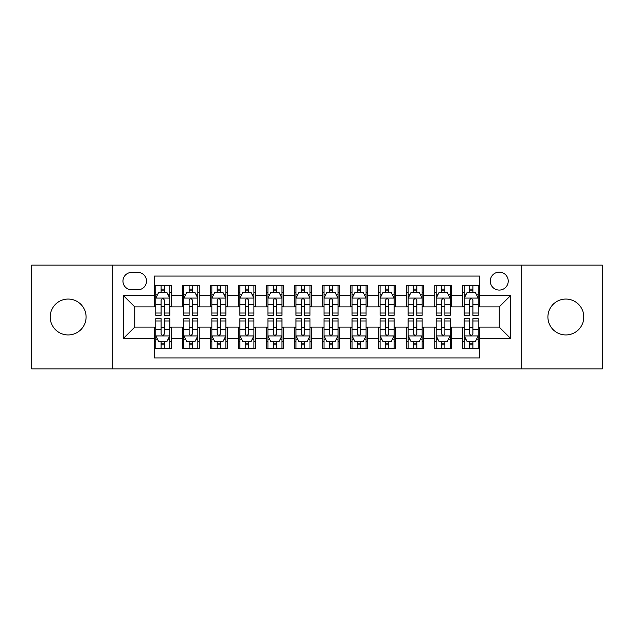 <?xml version="1.0" encoding="UTF-8"?>
<svg xmlns="http://www.w3.org/2000/svg" width="634" height="634" viewBox="0 0 634 634"><rect width="100%" height="100%" fill="white"/><g stroke="black" fill="none" stroke-linecap="round" stroke-linejoin="round"><path stroke-width="0.95" d="M565.845 299.058A17.942 17.942 0 0 0 547.903 317A17.942 17.942 0 0 0 565.845 334.942A17.942 17.942 0 0 0 583.795 317A17.942 17.942 0 0 0 565.845 299.058M68.155 299.058A17.942 17.942 0 0 0 50.205 317A17.942 17.942 0 0 0 68.155 334.942A17.942 17.942 0 0 0 86.097 317A17.942 17.942 0 0 0 68.155 299.058M499.259 272.137A8.971 8.971 0 0 0 490.28 281.108A8.971 8.971 0 0 0 499.259 290.079A8.971 8.971 0 0 0 508.23 281.108A8.971 8.971 0 0 0 499.259 272.137M521.687 368.869L602.3 368.869L602.3 265.131L521.687 265.131L521.687 368.869L112.313 368.869L112.313 265.131L31.7 265.131L31.7 368.869L112.313 368.869M479.629 285.458L462.804 285.458L462.804 295.69L451.59 295.69L451.59 306.904L462.804 306.904L462.804 295.69M451.59 295.69L451.59 285.458L434.766 285.458L434.766 295.69L423.552 295.69L423.552 306.904L434.766 306.904L434.766 295.69M423.552 295.69L423.552 285.458L406.727 285.458L406.727 295.69L395.513 295.69L395.513 306.904L406.727 306.904L406.727 295.69M395.513 295.69L395.513 285.458L378.688 285.458L378.688 295.69L367.474 295.69L367.474 306.904L378.688 306.904L378.688 295.69M367.474 295.69L367.474 285.458L350.65 285.458L350.65 295.69L339.428 295.69L339.428 306.904L350.65 306.904L350.65 295.69M339.428 295.69L339.428 285.458L322.611 285.458L322.611 295.69L311.389 295.69L311.389 306.904L322.611 306.904L322.611 295.69M311.389 295.69L311.389 285.458L294.572 285.458L294.572 295.69L283.35 295.69L283.35 306.904L294.572 306.904L294.572 295.69M283.35 295.69L283.35 285.458L266.526 285.458L266.526 295.69L255.312 295.69L255.312 306.904L266.526 306.904L266.526 295.69M255.312 295.69L255.312 285.458L238.487 285.458L238.487 295.69L227.273 295.69L227.273 306.904L238.487 306.904L238.487 295.69M227.273 295.69L227.273 285.458L210.448 285.458L210.448 295.69L199.234 295.69L199.234 306.904L210.448 306.904L210.448 295.69M199.234 295.69L199.234 285.458L182.41 285.458L182.41 306.904L171.196 306.904L171.196 285.458L154.371 285.458M154.371 348.541L171.196 348.541L171.196 327.096L182.41 327.096L182.41 348.541L199.234 348.541L199.234 327.096L210.448 327.096L210.448 338.31L199.234 338.31M210.448 338.31L210.448 348.541L227.273 348.541L227.273 327.096L238.487 327.096L238.487 338.31L227.273 338.31M238.487 338.31L238.487 348.541L255.312 348.541L255.312 327.096L266.526 327.096L266.526 338.31L255.312 338.31M266.526 338.31L266.526 348.541L283.35 348.541L283.35 327.096L294.572 327.096L294.572 338.31L283.35 338.31M294.572 338.31L294.572 348.541L311.389 348.541L311.389 327.096L322.611 327.096L322.611 338.31L311.389 338.31M322.611 338.31L322.611 348.541L339.428 348.541L339.428 327.096L350.65 327.096L350.65 338.31L339.428 338.31M350.65 338.31L350.65 348.541L367.474 348.541L367.474 327.096L378.688 327.096L378.688 338.31L367.474 338.31M378.688 338.31L378.688 348.541L395.513 348.541L395.513 327.096L406.727 327.096L406.727 338.31L395.513 338.31M406.727 338.31L406.727 348.541L423.552 348.541L423.552 327.096L434.766 327.096L434.766 338.31L423.552 338.31M434.766 338.31L434.766 348.541L451.59 348.541L451.59 327.096L462.804 327.096L462.804 338.31L451.59 338.31M131.658 289.801L137.832 289.801A8.694 8.694 0 0 0 146.517 281.108A8.694 8.694 0 0 0 137.832 272.414L131.658 272.414A8.694 8.694 0 0 0 122.964 281.108A8.694 8.694 0 0 0 131.658 289.801M521.687 265.131L112.313 265.131M479.629 295.69L479.629 276.059L154.371 276.059L154.371 306.904L134.741 306.904L134.741 327.096L154.371 327.096L154.371 357.941L479.629 357.941L479.629 327.096L499.259 327.096L499.259 306.904L479.629 306.904L479.629 295.69L510.473 295.69L510.473 338.31L479.629 338.31M154.371 338.31L123.527 338.31L123.527 295.69L154.371 295.69M462.804 338.31L462.804 348.541L479.629 348.541M154.371 292.464L155.774 292.464M161.099 292.464L164.468 292.464M169.793 292.464L171.196 292.464M154.371 306.626L155.774 306.626M161.099 306.626L164.468 306.626M169.793 306.626L171.196 306.626M154.371 327.374L155.774 327.374M161.099 327.374L164.468 327.374M169.793 327.374L171.196 327.374M154.371 341.536L155.774 341.536M161.099 341.536L164.468 341.536M169.793 341.536L171.196 341.536M182.41 306.626L183.812 306.626M189.138 306.626L192.506 306.626M197.832 306.626L199.234 306.626M182.41 292.464L183.812 292.464M189.138 292.464L192.506 292.464M197.832 292.464L199.234 292.464M182.41 327.374L183.812 327.374M189.138 327.374L192.506 327.374M197.832 327.374L199.234 327.374M182.41 341.536L183.812 341.536M189.138 341.536L192.506 341.536M197.832 341.536L199.234 341.536M210.448 327.374L211.851 327.374M217.177 327.374L220.545 327.374M225.87 327.374L227.273 327.374M210.448 341.536L211.851 341.536M217.177 341.536L220.545 341.536M225.87 341.536L227.273 341.536M210.448 292.464L211.851 292.464M217.177 292.464L220.545 292.464M225.87 292.464L227.273 292.464M210.448 306.626L211.851 306.626M217.177 306.626L220.545 306.626M225.87 306.626L227.273 306.626M238.487 327.374L239.89 327.374M245.223 327.374L248.583 327.374M253.909 327.374L255.312 327.374M238.487 341.536L239.89 341.536M245.223 341.536L248.583 341.536M253.909 341.536L255.312 341.536M238.487 292.464L239.89 292.464M245.223 292.464L248.583 292.464M253.909 292.464L255.312 292.464M238.487 306.626L239.89 306.626M245.223 306.626L248.583 306.626M253.909 306.626L255.312 306.626M266.526 327.374L267.928 327.374M273.262 327.374L276.622 327.374M281.948 327.374L283.35 327.374M266.526 341.536L267.928 341.536M273.262 341.536L276.622 341.536M281.948 341.536L283.35 341.536M266.526 292.464L267.928 292.464M273.262 292.464L276.622 292.464M281.948 292.464L283.35 292.464M266.526 306.626L267.928 306.626M273.262 306.626L276.622 306.626M281.948 306.626L283.35 306.626M294.572 327.374L295.967 327.374M301.301 327.374L304.661 327.374M309.986 327.374L311.389 327.374M294.572 341.536L295.967 341.536M301.301 341.536L304.661 341.536M309.986 341.536L311.389 341.536M294.572 292.464L295.967 292.464M301.301 292.464L304.661 292.464M309.986 292.464L311.389 292.464M294.572 306.626L295.967 306.626M301.301 306.626L304.661 306.626M309.986 306.626L311.389 306.626M322.611 327.374L324.014 327.374M329.339 327.374L332.699 327.374M338.033 327.374L339.428 327.374M322.611 341.536L324.014 341.536M329.339 341.536L332.699 341.536M338.033 341.536L339.428 341.536M322.611 292.464L324.014 292.464M329.339 292.464L332.699 292.464M338.033 292.464L339.428 292.464M322.611 306.626L324.014 306.626M329.339 306.626L332.699 306.626M338.033 306.626L339.428 306.626M350.65 327.374L352.052 327.374M357.378 327.374L360.738 327.374M366.072 327.374L367.474 327.374M350.65 341.536L352.052 341.536M357.378 341.536L360.738 341.536M366.072 341.536L367.474 341.536M350.65 292.464L352.052 292.464M357.378 292.464L360.738 292.464M366.072 292.464L367.474 292.464M350.65 306.626L352.052 306.626M357.378 306.626L360.738 306.626M366.072 306.626L367.474 306.626M378.688 327.374L380.091 327.374M385.417 327.374L388.777 327.374M394.11 327.374L395.513 327.374M378.688 341.536L380.091 341.536M385.417 341.536L388.777 341.536M394.11 341.536L395.513 341.536M378.688 292.464L380.091 292.464M385.417 292.464L388.777 292.464M394.11 292.464L395.513 292.464M378.688 306.626L380.091 306.626M385.417 306.626L388.777 306.626M394.11 306.626L395.513 306.626M406.727 327.374L408.13 327.374M413.455 327.374L416.823 327.374M422.149 327.374L423.552 327.374M406.727 341.536L408.13 341.536M413.455 341.536L416.823 341.536M422.149 341.536L423.552 341.536M406.727 292.464L408.13 292.464M413.455 292.464L416.823 292.464M422.149 292.464L423.552 292.464M406.727 306.626L408.13 306.626M413.455 306.626L416.823 306.626M422.149 306.626L423.552 306.626M434.766 327.374L436.168 327.374M441.494 327.374L444.862 327.374M450.188 327.374L451.59 327.374M434.766 341.536L436.168 341.536M441.494 341.536L444.862 341.536M450.188 341.536L451.59 341.536M434.766 292.464L436.168 292.464M441.494 292.464L444.862 292.464M450.188 292.464L451.59 292.464M434.766 306.626L436.168 306.626M441.494 306.626L444.862 306.626M450.188 306.626L451.59 306.626M462.804 327.374L464.207 327.374M469.532 327.374L472.901 327.374M478.226 327.374L479.629 327.374M462.804 341.536L464.207 341.536M469.532 341.536L472.901 341.536M478.226 341.536L479.629 341.536M462.804 292.464L464.207 292.464M469.532 292.464L472.901 292.464M478.226 292.464L479.629 292.464M462.804 306.626L464.207 306.626M469.532 306.626L472.901 306.626M478.226 306.626L479.629 306.626M134.741 306.904L123.527 295.69M134.741 327.096L123.527 338.31M510.473 295.69L499.259 306.904M510.473 338.31L499.259 327.096M164.468 289.104L161.099 289.104M169.793 313.03L164.468 313.03L164.468 315.32L169.793 315.32L169.793 298.21L166.988 292.607L158.579 292.607L155.774 298.21L155.774 315.32L161.099 315.32L161.099 313.03L155.774 313.03M155.774 298.21L155.774 285.458M169.793 298.21L169.793 285.458M161.099 292.607L161.099 285.458M164.468 285.458L164.468 292.607M164.468 313.03L164.468 300.318C163.342 298.154 162.225 298.154 161.099 300.318L161.099 313.03M161.099 344.896L164.468 344.896M155.774 320.97L161.099 320.97L161.099 318.68L155.774 318.68L155.774 335.79L158.579 341.393L166.988 341.393L169.793 335.79L169.793 318.68L164.468 318.68L164.468 320.97L169.793 320.97M169.793 335.79L169.793 348.541M155.774 335.79L155.774 348.541M164.468 341.393L164.468 348.541M161.099 348.541L161.099 341.393M161.099 320.97L161.099 333.682C162.225 335.846 163.342 335.846 164.468 333.682L164.468 320.97M192.506 289.104L189.138 289.104M197.832 313.03L192.506 313.03L192.506 315.32L197.832 315.32L197.832 298.21L195.026 292.607L186.618 292.607L183.812 298.21L183.812 315.32L189.138 315.32L189.138 313.03L183.812 313.03M183.812 298.21L183.812 285.458M197.832 298.21L197.832 285.458M189.138 292.607L189.138 285.458M192.506 285.458L192.506 292.607M192.506 313.03L192.506 300.318C191.389 298.154 190.263 298.154 189.138 300.318L189.138 313.03M220.545 289.104L217.177 289.104M225.87 313.03L220.545 313.03L220.545 315.32L225.87 315.32L225.87 298.21L223.065 292.607L214.657 292.607L211.851 298.21L211.851 315.32L217.177 315.32L217.177 313.03L211.851 313.03M211.851 298.21L211.851 285.458M225.87 298.21L225.87 285.458M217.177 292.607L217.177 285.458M220.545 285.458L220.545 292.607M220.545 313.03L220.545 300.318C219.427 298.154 218.302 298.154 217.177 300.318L217.177 313.03M248.583 289.104L245.223 289.104M253.909 313.03L248.583 313.03L248.583 315.32L253.909 315.32L253.909 298.21L251.112 292.607L242.695 292.607L239.89 298.21L239.89 315.32L245.223 315.32L245.223 313.03L239.89 313.03M239.89 298.21L239.89 285.458M253.909 298.21L253.909 285.458M245.223 292.607L245.223 285.458M248.583 285.458L248.583 292.607M248.583 313.03L248.583 300.318C247.466 298.154 246.341 298.154 245.223 300.318L245.223 313.03M276.622 289.104L273.262 289.104M281.948 313.03L276.622 313.03L276.622 315.32L281.948 315.32L281.948 298.21L279.15 292.607L270.734 292.607L267.928 298.21L267.928 315.32L273.262 315.32L273.262 313.03L267.928 313.03M267.928 298.21L267.928 285.458M281.948 298.21L281.948 285.458M273.262 292.607L273.262 285.458M276.622 285.458L276.622 292.607M276.622 313.03L276.622 300.318C275.505 298.154 274.379 298.154 273.262 300.318L273.262 313.03M189.138 344.896L192.506 344.896M183.812 320.97L189.138 320.97L189.138 318.68L183.812 318.68L183.812 335.79L186.618 341.393L195.026 341.393L197.832 335.79L197.832 318.68L192.506 318.68L192.506 320.97L197.832 320.97M197.832 335.79L197.832 348.541M183.812 335.79L183.812 348.541M192.506 341.393L192.506 348.541M189.138 348.541L189.138 341.393M189.138 320.97L189.138 333.682C190.263 335.846 191.381 335.846 192.506 333.682L192.506 320.97M217.177 344.896L220.545 344.896M211.851 320.97L217.177 320.97L217.177 318.68L211.851 318.68L211.851 335.79L214.657 341.393L223.065 341.393L225.87 335.79L225.87 318.68L220.545 318.68L220.545 320.97L225.87 320.97M225.87 335.79L225.87 348.541M211.851 335.79L211.851 348.541M220.545 341.393L220.545 348.541M217.177 348.541L217.177 341.393M217.177 320.97L217.177 333.682C218.302 335.846 219.419 335.846 220.545 333.682L220.545 320.97M245.223 344.896L248.583 344.896M239.89 320.97L245.223 320.97L245.223 318.68L239.89 318.68L239.89 335.79L242.695 341.393L251.112 341.393L253.909 335.79L253.909 318.68L248.583 318.68L248.583 320.97L253.909 320.97M253.909 335.79L253.909 348.541M239.89 335.79L239.89 348.541M248.583 341.393L248.583 348.541M245.223 348.541L245.223 341.393M245.223 320.97L245.223 333.682C246.341 335.846 247.458 335.846 248.583 333.682L248.583 320.97M273.262 344.896L276.622 344.896M267.928 320.97L273.262 320.97L273.262 318.68L267.928 318.68L267.928 335.79L270.734 341.393L279.15 341.393L281.948 335.79L281.948 318.68L276.622 318.68L276.622 320.97L281.948 320.97M281.948 335.79L281.948 348.541M267.928 335.79L267.928 348.541M276.622 341.393L276.622 348.541M273.262 348.541L273.262 341.393M273.262 320.97L273.262 333.682C274.379 335.846 275.497 335.846 276.622 333.682L276.622 320.97M304.661 289.104L301.301 289.104M309.986 313.03L304.661 313.03L304.661 315.32L309.986 315.32L309.986 298.21L307.189 292.607L298.772 292.607L295.967 298.21L295.967 315.32L301.301 315.32L301.301 313.03L295.967 313.03M295.967 298.21L295.967 285.458M309.986 298.21L309.986 285.458M301.301 292.607L301.301 285.458M304.661 285.458L304.661 292.607M304.661 313.03L304.661 300.318C303.543 298.154 302.418 298.154 301.301 300.318L301.301 313.03M301.301 344.896L304.661 344.896M295.967 320.97L301.301 320.97L301.301 318.68L295.967 318.68L295.967 335.79L298.772 341.393L307.189 341.393L309.986 335.79L309.986 318.68L304.661 318.68L304.661 320.97L309.986 320.97M309.986 335.79L309.986 348.541M295.967 335.79L295.967 348.541M304.661 341.393L304.661 348.541M301.301 348.541L301.301 341.393M301.301 320.97L301.301 333.682C302.418 335.846 303.543 335.846 304.661 333.682L304.661 320.97M332.699 289.104L329.339 289.104M338.033 313.03L332.699 313.03L332.699 315.32L338.033 315.32L338.033 298.21L335.228 292.607L326.811 292.607L324.014 298.21L324.014 315.32L329.339 315.32L329.339 313.03L324.014 313.03M324.014 298.21L324.014 285.458M338.033 298.21L338.033 285.458M329.339 292.607L329.339 285.458M332.699 285.458L332.699 292.607M332.699 313.03L332.699 300.318C331.582 298.154 330.457 298.154 329.339 300.318L329.339 313.03M329.339 344.896L332.699 344.896M324.014 320.97L329.339 320.97L329.339 318.68L324.014 318.68L324.014 335.79L326.811 341.393L335.228 341.393L338.033 335.79L338.033 318.68L332.699 318.68L332.699 320.97L338.033 320.97M338.033 335.79L338.033 348.541M324.014 335.79L324.014 348.541M332.699 341.393L332.699 348.541M329.339 348.541L329.339 341.393M329.339 320.97L329.339 333.682C330.457 335.846 331.582 335.846 332.699 333.682L332.699 320.97M360.738 289.104L357.378 289.104M366.072 313.03L360.738 313.03L360.738 315.32L366.072 315.32L366.072 298.21L363.266 292.607L354.85 292.607L352.052 298.21L352.052 315.32L357.378 315.32L357.378 313.03L352.052 313.03M352.052 298.21L352.052 285.458M366.072 298.21L366.072 285.458M357.378 292.607L357.378 285.458M360.738 285.458L360.738 292.607M360.738 313.03L360.738 300.318C359.621 298.154 358.503 298.154 357.378 300.318L357.378 313.03M357.378 344.896L360.738 344.896M352.052 320.97L357.378 320.97L357.378 318.68L352.052 318.68L352.052 335.79L354.85 341.393L363.266 341.393L366.072 335.79L366.072 318.68L360.738 318.68L360.738 320.97L366.072 320.97M366.072 335.79L366.072 348.541M352.052 335.79L352.052 348.541M360.738 341.393L360.738 348.541M357.378 348.541L357.378 341.393M357.378 320.97L357.378 333.682C358.495 335.846 359.621 335.846 360.738 333.682L360.738 320.97M388.777 289.104L385.417 289.104M394.11 313.03L388.777 313.03L388.777 315.32L394.11 315.32L394.11 298.21L391.305 292.607L382.888 292.607L380.091 298.21L380.091 315.32L385.417 315.32L385.417 313.03L380.091 313.03M380.091 298.21L380.091 285.458M394.11 298.21L394.11 285.458M385.417 292.607L385.417 285.458M388.777 285.458L388.777 292.607M388.777 313.03L388.777 300.318C387.659 298.154 386.542 298.154 385.417 300.318L385.417 313.03M385.417 344.896L388.777 344.896M380.091 320.97L385.417 320.97L385.417 318.68L380.091 318.68L380.091 335.79L382.888 341.393L391.305 341.393L394.11 335.79L394.11 318.68L388.777 318.68L388.777 320.97L394.11 320.97M394.11 335.79L394.11 348.541M380.091 335.79L380.091 348.541M388.777 341.393L388.777 348.541M385.417 348.541L385.417 341.393M385.417 320.97L385.417 333.682C386.534 335.846 387.659 335.846 388.777 333.682L388.777 320.97M416.823 289.104L413.455 289.104M422.149 313.03L416.823 313.03L416.823 315.32L422.149 315.32L422.149 298.21L419.343 292.607L410.935 292.607L408.13 298.21L408.13 315.32L413.455 315.32L413.455 313.03L408.13 313.03M408.13 298.21L408.13 285.458M422.149 298.21L422.149 285.458M413.455 292.607L413.455 285.458M416.823 285.458L416.823 292.607M416.823 313.03L416.823 300.318C415.698 298.154 414.581 298.154 413.455 300.318L413.455 313.03M413.455 344.896L416.823 344.896M408.13 320.97L413.455 320.97L413.455 318.68L408.13 318.68L408.13 335.79L410.935 341.393L419.343 341.393L422.149 335.79L422.149 318.68L416.823 318.68L416.823 320.97L422.149 320.97M422.149 335.79L422.149 348.541M408.13 335.79L408.13 348.541M416.823 341.393L416.823 348.541M413.455 348.541L413.455 341.393M413.455 320.97L413.455 333.682C414.573 335.846 415.698 335.846 416.823 333.682L416.823 320.97M444.862 289.104L441.494 289.104M450.188 313.03L444.862 313.03L444.862 315.32L450.188 315.32L450.188 298.21L447.382 292.607L438.974 292.607L436.168 298.21L436.168 315.32L441.494 315.32L441.494 313.03L436.168 313.03M436.168 298.21L436.168 285.458M450.188 298.21L450.188 285.458M441.494 292.607L441.494 285.458M444.862 285.458L444.862 292.607M444.862 313.03L444.862 300.318C443.737 298.154 442.619 298.154 441.494 300.318L441.494 313.03M441.494 344.896L444.862 344.896M436.168 320.97L441.494 320.97L441.494 318.68L436.168 318.68L436.168 335.79L438.974 341.393L447.382 341.393L450.188 335.79L450.188 318.68L444.862 318.68L444.862 320.97L450.188 320.97M450.188 335.79L450.188 348.541M436.168 335.79L436.168 348.541M444.862 341.393L444.862 348.541M441.494 348.541L441.494 341.393M441.494 320.97L441.494 333.682C442.611 335.846 443.737 335.846 444.862 333.682L444.862 320.97M472.901 289.104L469.532 289.104M478.226 313.03L472.901 313.03L472.901 315.32L478.226 315.32L478.226 298.21L475.421 292.607L467.012 292.607L464.207 298.21L464.207 315.32L469.532 315.32L469.532 313.03L464.207 313.03M464.207 298.21L464.207 285.458M478.226 298.21L478.226 285.458M469.532 292.607L469.532 285.458M472.901 285.458L472.901 292.607M472.901 313.03L472.901 300.318C471.775 298.154 470.658 298.154 469.532 300.318L469.532 313.03M469.532 344.896L472.901 344.896M464.207 320.97L469.532 320.97L469.532 318.68L464.207 318.68L464.207 335.79L467.012 341.393L475.421 341.393L478.226 335.79L478.226 318.68L472.901 318.68L472.901 320.97L478.226 320.97M478.226 335.79L478.226 348.541M464.207 335.79L464.207 348.541M472.901 341.393L472.901 348.541M469.532 348.541L469.532 341.393M469.532 320.97L469.532 333.682C470.658 335.846 471.775 335.846 472.901 333.682L472.901 320.97M182.41 338.31L171.196 338.31M182.41 295.69L171.196 295.69M169.722 298.075L155.845 298.075M155.774 294.152L157.803 294.152M167.764 294.152L169.793 294.152M161.099 304.716L155.774 304.716M169.793 304.716L164.468 304.716M164.468 290.887L161.099 290.887M155.845 335.925L169.722 335.925M169.793 339.848L167.764 339.848M157.803 339.848L155.774 339.848M164.468 329.284L169.793 329.284M155.774 329.284L161.099 329.284M161.099 343.113L164.468 343.113M197.76 298.075L183.884 298.075M183.812 294.152L185.849 294.152M195.803 294.152L197.832 294.152M189.138 304.716L183.812 304.716M197.832 304.716L192.506 304.716M192.506 290.887L189.138 290.887M225.799 298.075L211.922 298.075M211.851 294.152L213.888 294.152M223.842 294.152L225.87 294.152M217.177 304.716L211.851 304.716M225.87 304.716L220.545 304.716M220.545 290.887L217.177 290.887M253.838 298.075L239.961 298.075M239.89 294.152L241.926 294.152M251.88 294.152L253.909 294.152M245.223 304.716L239.89 304.716M253.909 304.716L248.583 304.716M248.583 290.887L245.223 290.887M281.884 298.075L268 298.075M267.928 294.152L269.965 294.152M279.919 294.152L281.948 294.152M273.262 304.716L267.928 304.716M281.948 304.716L276.622 304.716M276.622 290.887L273.262 290.887M183.884 335.925L197.76 335.925M197.832 339.848L195.803 339.848M185.849 339.848L183.812 339.848M192.506 329.284L197.832 329.284M183.812 329.284L189.138 329.284M189.138 343.113L192.506 343.113M211.922 335.925L225.799 335.925M225.87 339.848L223.842 339.848M213.888 339.848L211.851 339.848M220.545 329.284L225.87 329.284M211.851 329.284L217.177 329.284M217.177 343.113L220.545 343.113M239.961 335.925L253.838 335.925M253.909 339.848L251.88 339.848M241.926 339.848L239.89 339.848M248.583 329.284L253.909 329.284M239.89 329.284L245.223 329.284M245.223 343.113L248.583 343.113M268 335.925L281.884 335.925M281.948 339.848L279.919 339.848M269.965 339.848L267.928 339.848M276.622 329.284L281.948 329.284M267.928 329.284L273.262 329.284M273.262 343.113L276.622 343.113M309.923 298.075L296.038 298.075M295.967 294.152L298.004 294.152M307.958 294.152L309.986 294.152M301.301 304.716L295.967 304.716M309.986 304.716L304.661 304.716M304.661 290.887L301.301 290.887M296.038 335.925L309.923 335.925M309.986 339.848L307.958 339.848M298.004 339.848L295.967 339.848M304.661 329.284L309.986 329.284M295.967 329.284L301.301 329.284M301.301 343.113L304.661 343.113M337.962 298.075L324.077 298.075M324.014 294.152L326.042 294.152M335.996 294.152L338.033 294.152M329.339 304.716L324.014 304.716M338.033 304.716L332.699 304.716M332.699 290.887L329.339 290.887M324.077 335.925L337.962 335.925M338.033 339.848L335.996 339.848M326.042 339.848L324.014 339.848M332.699 329.284L338.033 329.284M324.014 329.284L329.339 329.284M329.339 343.113L332.699 343.113M366 298.075L352.116 298.075M352.052 294.152L354.081 294.152M364.035 294.152L366.072 294.152M357.378 304.716L352.052 304.716M366.072 304.716L360.738 304.716M360.738 290.887L357.378 290.887M352.116 335.925L366 335.925M366.072 339.848L364.035 339.848M354.081 339.848L352.052 339.848M360.738 329.284L366.072 329.284M352.052 329.284L357.378 329.284M357.378 343.113L360.738 343.113M394.039 298.075L380.162 298.075M380.091 294.152L382.12 294.152M392.074 294.152L394.11 294.152M385.417 304.716L380.091 304.716M394.11 304.716L388.777 304.716M388.777 290.887L385.417 290.887M380.162 335.925L394.039 335.925M394.11 339.848L392.074 339.848M382.12 339.848L380.091 339.848M388.777 329.284L394.11 329.284M380.091 329.284L385.417 329.284M385.417 343.113L388.777 343.113M422.078 298.075L408.201 298.075M408.13 294.152L410.158 294.152M420.112 294.152L422.149 294.152M413.455 304.716L408.13 304.716M422.149 304.716L416.823 304.716M416.823 290.887L413.455 290.887M408.201 335.925L422.078 335.925M422.149 339.848L420.112 339.848M410.158 339.848L408.13 339.848M416.823 329.284L422.149 329.284M408.13 329.284L413.455 329.284M413.455 343.113L416.823 343.113M450.116 298.075L436.24 298.075M436.168 294.152L438.197 294.152M448.151 294.152L450.188 294.152M441.494 304.716L436.168 304.716M450.188 304.716L444.862 304.716M444.862 290.887L441.494 290.887M436.24 335.925L450.116 335.925M450.188 339.848L448.151 339.848M438.197 339.848L436.168 339.848M444.862 329.284L450.188 329.284M436.168 329.284L441.494 329.284M441.494 343.113L444.862 343.113M478.155 298.075L464.278 298.075M464.207 294.152L466.236 294.152M476.197 294.152L478.226 294.152M469.532 304.716L464.207 304.716M478.226 304.716L472.901 304.716M472.901 290.887L469.532 290.887M464.278 335.925L478.155 335.925M478.226 339.848L476.197 339.848M466.236 339.848L464.207 339.848M472.901 329.284L478.226 329.284M464.207 329.284L469.532 329.284M469.532 343.113L472.901 343.113"/></g></svg>
